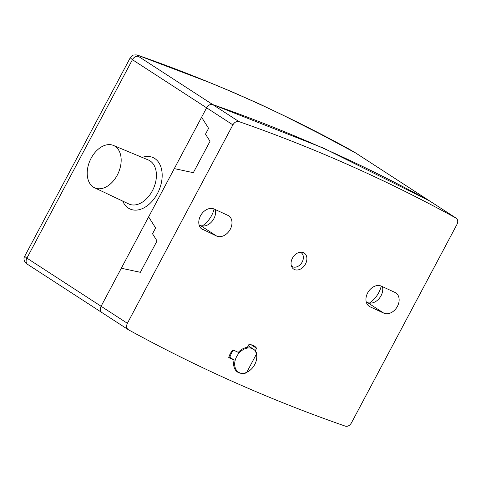 <?xml version="1.0" encoding="UTF-8"?>
<svg xmlns="http://www.w3.org/2000/svg" width="481" height="481" viewBox="0 0 481 481"><rect width="100%" height="100%" fill="white"/><g stroke="black" fill="none" stroke-linecap="round" stroke-linejoin="round"><path stroke-width="0.72" d="M239.003 121.621C236.622 121.05 234.584 122.132 232.888 124.862L127.375 323.31C126.07 326.22 126.401 328.355 128.355 329.713C197.565 367.712 269.883 399.855 345.322 426.142C347.697 426.713 349.735 425.631 351.431 422.895L456.95 224.447C458.255 221.537 457.924 219.408 455.964 218.049C386.76 180.044 314.442 147.901 239.003 121.621L212.728 104.569L323.653 148.184L429.689 201.004C360.485 162.999 288.161 130.856 212.728 104.569C210.347 104.004 208.309 105.086 206.614 107.816L201.593 117.256L208.592 128.337L205.501 134.145L210.017 141.294L193.326 172.685L174.296 168.597L148.623 216.889L155.616 227.97L152.531 233.778L157.04 240.927L140.356 272.312L121.32 268.23L101.094 306.265C99.795 309.175 100.12 311.309 102.08 312.668M381.247 286.099A22.096 16.366 -57 0 1 369.426 303.078M202.267 225.992A22.096 16.366 123 0 0 214.087 209.013M27.886 264.532A5.483 4.064 -57 0 1 27.664 264.4L128.355 329.713M355.495 152.868A5.483 4.064 -57 0 1 355.724 153L456.198 218.188L355.495 152.868L319.228 133.49L283.387 115.392L260.702 104.557L231.92 91.769L208.592 82.143L139.304 55.85A5.483 3.632 -69.8 0 0 138.835 55.616A5.483 3.632 -69.8 0 0 138.72 55.574M256.589 348.292L255.146 350.962A13.991 10.366 -57 0 1 252.579 367.773A13.991 10.366 -57 0 1 237.584 372.084A13.991 10.366 -57 0 1 234.133 360.059L228.752 357.575A14.262 10.564 -57 0 1 232.918 349.879L238.305 352.363A13.991 10.366 -57 0 1 247.36 347.372L248.803 344.703A14.262 10.564 -57 0 1 254.263 345.977A14.262 10.564 -57 0 1 256.589 348.292L251.196 344.793M302.11 252.23A9.602 7.113 -57 0 1 304.19 253.03A9.602 7.113 -57 0 1 304.93 264.953A9.602 7.113 -57 0 1 293.741 269.138A9.602 7.113 -57 0 1 292.478 258.093A9.602 7.113 -57 0 1 302.11 252.23M381.289 286.123L395.003 292.448A11.797 8.736 -57 0 1 395.821 292.899A11.797 8.736 -57 0 1 397.065 307.01A11.797 8.736 -57 0 1 383.802 313.137L370.081 306.812A11.797 8.736 -57 0 1 369.264 306.361A11.797 8.736 -57 0 1 368.025 292.244A11.797 8.736 -57 0 1 381.289 286.123M202.922 229.72A11.797 8.736 -57 0 1 202.11 229.275A11.797 8.736 -57 0 1 200.866 215.157A11.797 8.736 -57 0 1 214.129 209.031L227.85 215.362A11.797 8.736 -57 0 1 228.667 215.807A11.797 8.736 -57 0 1 229.906 229.924A11.797 8.736 -57 0 1 216.642 236.051L201.365 228.709M199.098 224.886L200.258 225.421A11.797 8.736 123 0 0 211.412 222.09A11.797 8.736 123 0 0 215.29 209.572M366.257 301.972L367.418 302.507A11.797 8.736 123 0 0 378.571 299.176A11.797 8.736 123 0 0 382.449 286.658M234.133 360.059L228.998 356.722M300.216 252.206A8.231 6.097 -57 0 1 301.058 252.633A8.231 6.097 -57 0 1 302.182 262.025A8.231 6.097 -57 0 1 292.105 266.444A8.231 6.097 -57 0 1 291.366 265.849M117.256 175.168A23.178 15.464 114 0 1 94.559 187.776A23.178 15.464 114 0 1 90.061 160.413A23.178 15.464 114 0 1 113.384 145.418A23.178 15.464 114 0 1 117.256 175.168M127.375 323.31L101.094 306.265L206.614 107.816L132.419 59.686A5.483 4.064 -57 0 1 138.534 56.439C136.887 55.303 137.145 55.111 139.304 55.85M100.301 309.331L100.511 310.714M210.089 104.648L208.766 105.345M253.463 349.194A13.715 10.161 -57 0 1 256.734 353.535L246.464 372.847A13.715 10.161 -57 0 1 238.534 372.204A13.715 10.161 -57 0 1 237.476 355.17A13.715 10.161 -57 0 1 253.463 349.194L248.268 345.827A13.715 10.161 123 0 0 248.214 345.791M233.495 350.144A13.715 10.161 123 0 0 229.894 357.305M24.651 256.367L130.237 57.792L132.419 59.686L26.906 258.135L24.657 256.367C23.557 258.309 23.816 260.401 25.427 262.638L27.664 264.4A5.483 4.064 -57 0 1 26.906 258.135L101.094 306.265M355.724 153L348.617 148.851A5.483 3.674 117.8 0 1 348.797 148.966M232.888 124.862L206.614 107.816M200.258 225.421L216.642 236.051M368.524 305.796L370.081 306.812M367.418 302.507L383.802 313.137M113.384 145.418L148.328 159.981A24.068 16.053 114 0 1 152.345 190.867A24.068 16.053 114 0 1 128.782 203.956L94.559 187.776M122.733 201.094A28.181 18.801 -66 0 0 157.419 193.596A28.181 18.801 -66 0 0 160.353 165.512A28.181 18.801 -66 0 0 142.154 157.401M212.728 104.569L138.534 56.439M300.372 252.188L301.058 252.633M291.414 265.993L292.105 266.444M235.708 370.376L238.534 372.204M130.237 57.792C131.686 55.976 132.774 55.068 133.508 55.087C135.973 54.738 137.746 54.918 138.835 55.616C211.718 81.127 281.644 112.205 348.617 148.851"/></g></svg>

